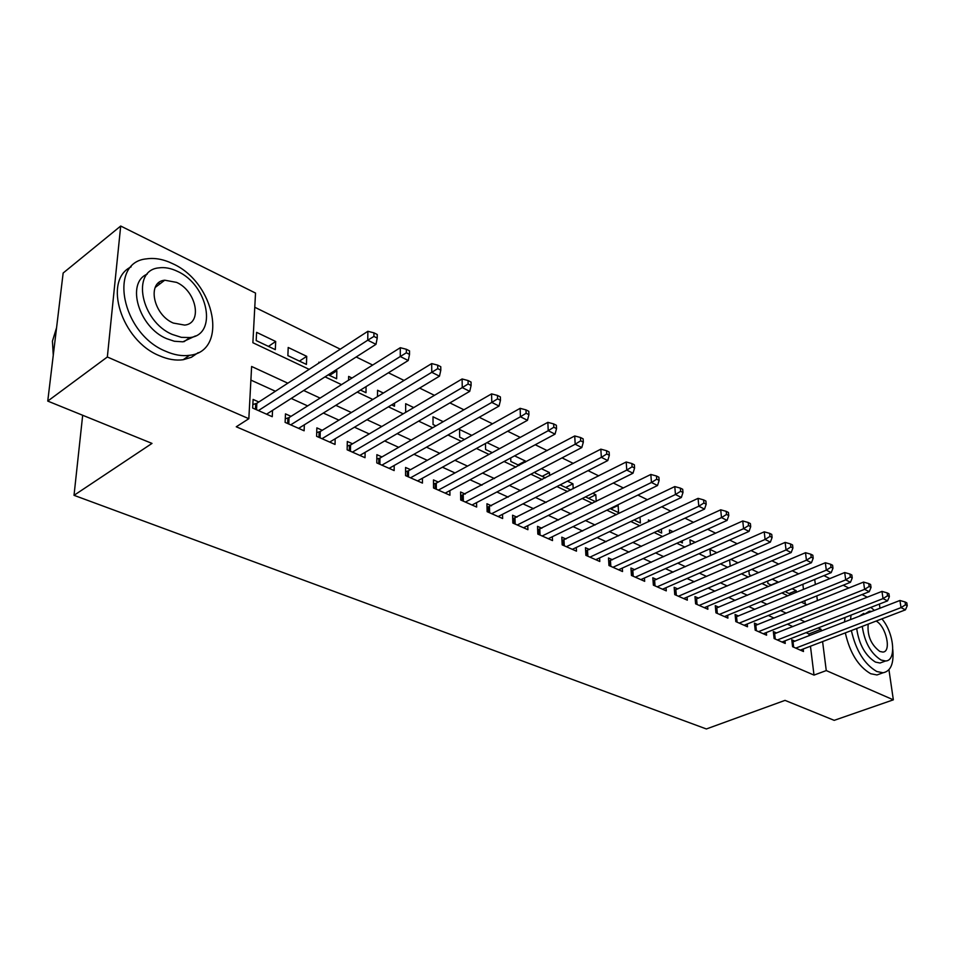<?xml version="1.0" encoding="UTF-8"?>
<svg xmlns="http://www.w3.org/2000/svg" width="955" height="955" viewBox="0 0 955 955"><rect width="100%" height="100%" fill="white"/><g stroke="black" fill="none" stroke-linecap="round" stroke-linejoin="round"><path stroke-width="1.43" d="M158.267 283.158L160.118 283.707M888.95 669.741L893.343 699.824L834.204 720.345L785.022 700.373L706.366 728.963L74.024 495.323L152 443.407L47.75 401.088L63.149 273.035L120.7 226.037L255.522 293.066L252.884 342.726L309.181 369.358M798.655 573.883L792.28 570.756M778.707 564.107L771.938 560.788M758.246 554.067L751.06 550.546M737.236 543.777L729.62 540.041M715.677 533.212L707.619 529.249M693.545 522.361L685.01 518.171M670.804 511.212L661.779 506.783M647.442 499.752L637.892 495.072M623.424 487.981L613.325 483.027M598.725 475.877L588.053 470.636M573.31 463.414L562.041 457.887M547.155 450.593L535.254 444.755M520.236 437.39L507.654 431.23M492.494 423.793L479.219 417.287M463.915 409.791L449.901 402.915M434.441 395.334L419.651 388.088M404.049 380.436L388.422 372.784M372.677 365.061L356.191 356.979M340.29 349.184L254.77 307.259M823.902 575.626L829.895 578.599M843.193 585.212L848.828 588.005M862.007 594.559L867.295 597.197M794.966 641.211L791.779 639.79L792.59 646.702L803.477 651.513L803.179 649.018M776.582 633.01L773.323 631.553L774.111 638.537L785.249 643.455L784.95 640.889M757.769 624.618L754.438 623.126L755.178 630.169L766.59 635.206L766.304 632.544M738.502 616.023L735.087 614.495L735.804 621.598L747.49 626.766L747.204 624.009M718.769 607.213L715.271 605.649L715.952 612.824L727.925 618.112L727.638 615.271M698.559 598.188L694.965 596.589L695.61 603.835L707.87 609.254L707.595 606.306M677.835 588.949L674.158 587.301L674.755 594.619L687.325 600.17L687.063 597.114M656.598 579.47L652.814 577.787L653.387 585.164L666.268 590.87L666.017 587.695M634.812 569.753L630.945 568.022L631.458 575.471L644.673 581.32L644.434 578.026M612.465 559.773L608.49 558.007L608.968 565.527L622.529 571.532L622.302 568.106M589.533 549.543L585.451 547.728L585.881 555.332L599.8 561.48L599.585 557.923M565.993 539.038L561.803 537.176L562.173 544.851L576.474 551.166L576.283 547.454M541.819 528.258L537.522 526.336L537.832 534.096L552.515 540.578L552.348 536.71M516.989 517.18L512.572 515.211L512.835 523.042L527.912 529.703L527.769 525.668M491.479 505.792L486.943 503.763L487.134 511.677L502.64 518.529L502.509 514.315M465.24 494.093L460.585 492.004L460.704 500.002L476.652 507.045L476.557 502.628M438.273 482.048L433.475 479.911L433.534 487.981L449.924 495.239L449.877 490.607M410.519 469.669L405.577 467.473L405.565 475.626L422.444 483.087L422.42 478.24M381.952 456.932L376.867 454.664L376.783 462.9L394.152 470.576L394.176 465.491M352.55 443.8L347.31 441.473L347.143 449.793L365.025 457.708L365.108 452.348M322.253 430.287L316.857 427.876L316.594 436.304L335.038 444.445L335.169 438.799M291.036 416.356L285.473 413.873L285.115 422.385L304.12 430.789L304.335 424.808M268.439 346.39L275.685 341.484L256.609 332.352L256.179 340.565L275.315 349.649L275.685 341.484M299.452 361.109L306.722 356.334L288.207 347.477L287.873 355.618L306.436 364.428L306.722 356.334M329.559 375.411L336.84 370.767L335.563 370.146M319.674 362.542L318.875 362.16L318.851 363.079M352.025 378.037L348.647 376.413L348.575 380.209M383.373 393.042L377.571 390.261L377.5 396.612M413.754 407.582L405.672 403.714L405.66 411.545L406.448 411.903M443.216 421.692L432.997 416.798L433.057 424.545L435.898 425.894M471.806 435.373L459.57 429.511L459.689 437.187L464.488 439.467M499.561 448.659L486.978 442.631M518.04 464.894L525.346 461.002L514.59 455.857M542.154 476.342L549.447 472.546L541.401 468.69M565.647 487.492L572.928 483.791L567.437 481.165M588.543 498.355L595.813 494.75L592.757 493.281M610.854 508.955L618.124 505.422L617.36 505.064M650.355 520.857L648.421 519.926L648.552 521.705M673.144 531.768L669.431 529.989L669.706 533.356M695.347 542.392L689.928 539.802L690.358 544.648M716.966 552.742L709.935 549.376L710.532 555.595M738.036 562.829L730.826 559.379M758.58 572.666L751.776 569.407M771.067 585.021L778.182 582.049L772.201 579.184M805.268 604.002L804.862 600.707M803.477 589.414L802.857 584.293M328.269 374.802L336.649 378.777L336.84 370.767M360.465 390.082L365.992 392.708L366.075 386.608M391.657 404.884L394.487 406.233L394.511 403.177M485.45 443.478L485.606 449.495L492.243 452.646M510.698 457.946L510.818 461.456L519.198 465.443M525.381 462.16L525.346 461.002M535.313 471.877L535.361 473.119L545.389 477.87M549.591 475.697L549.447 472.546M560.155 484.889L570.839 489.963M573.191 488.769L572.928 483.791M585.475 496.91L595.598 501.709M596.218 501.411L595.813 494.75M610.102 508.597L618.601 512.632L618.124 505.422M634.06 519.974L640.399 522.982L639.969 517.156M657.362 531.04L661.648 533.069L661.338 529.177M680.055 541.807L682.395 542.918L682.216 540.817M729.596 559.928L730.169 565.599L730.885 565.933M748.851 570.66L749.281 574.671L751.442 575.698M767.677 581.082L767.951 583.541L771.497 585.224M786.084 591.193L786.204 592.196L791.05 594.499M796.351 592.339L796.148 590.656L792.101 588.722M287.837 383.194L251.619 366.481L248.837 418.708L236.267 426.778L814.006 675.101L810.461 646.237M809.172 635.708L808.945 633.941L806.092 632.64M792.817 626.599L787.433 624.164M774.051 618.076L768.333 615.474M754.844 609.326L748.768 606.568M735.159 600.373L728.701 597.448M714.985 591.205L708.144 588.089M694.309 581.798L687.063 578.503M673.12 572.152L665.432 568.667M651.37 562.268L643.24 558.568M629.059 552.121L620.464 548.206M606.162 541.7L597.066 537.57M582.645 531.004L573.048 526.635M558.508 520.021L548.361 515.402M533.69 508.74L522.982 503.858M508.191 497.137L496.887 491.992M481.965 485.212L470.039 479.78M454.998 472.94L442.404 467.21M427.243 460.31L413.957 454.27M398.665 447.31L384.662 440.947M369.239 433.928L354.472 427.207M338.906 420.14L323.339 413.049M307.653 405.911L291.227 398.45M275.41 391.252L250.89 380.102M258.841 401.995L253.111 399.429L252.657 408.036L272.259 416.702L272.545 410.375M82.679 415.258L74.024 495.323M47.75 401.088L107.342 356.991L120.7 226.037M879.376 604.073L879.973 608.228M893.343 699.824L826.266 670.577L822.589 641.581M814.006 675.101L826.266 670.577M248.837 418.708L107.342 356.991M821.252 631.016L821.025 629.25L818.172 627.936M804.934 621.824L799.562 619.341M786.216 613.182L780.51 610.555M767.044 604.336L760.98 601.543M747.395 595.275L740.961 592.303M727.268 585.976L720.44 582.825M706.628 576.462L699.382 573.119M685.463 566.685L677.799 563.152M663.749 556.67L655.631 552.921M641.474 546.391L632.879 542.428M618.601 535.839L609.517 531.649M595.108 524.999L585.511 520.571M570.983 513.862L560.848 509.182M546.188 502.426L535.48 497.483M520.702 490.655L509.397 485.438M494.487 478.562L482.562 473.059M467.52 466.112L454.938 460.31M439.766 453.303L426.479 447.179M411.187 440.112L397.173 433.654M381.737 426.527L366.959 419.711M351.392 412.524L335.814 405.338M320.104 398.092L303.678 390.5M817.396 600.647L816.8 595.884M815.367 584.556L814.711 579.41M325.046 376.855L341.508 384.638M357.23 392.075L372.832 399.465M388.422 406.83L403.201 413.825M418.648 421.131L432.663 427.756M447.967 435.002L461.253 441.282M476.426 448.456L489.008 454.413M504.037 461.516L515.963 467.162M530.861 474.205L542.154 479.553M556.92 486.537L567.616 491.586M582.252 498.51L592.375 503.297M606.879 510.161L616.464 514.697M630.849 521.502L639.91 525.787M654.163 532.52L662.722 536.579M676.856 543.264L684.95 547.096M698.953 553.721L706.605 557.338M720.488 563.904L727.71 567.318M741.474 573.824L748.278 577.047M761.923 583.493L768.345 586.537M781.87 592.936L787.911 595.789M801.329 602.139L807.011 604.825M808.945 633.941L821.025 629.25M789.057 593.556L796.148 590.656M258.411 410.578L367.747 340.207L375.983 344.337L266.576 414.183M252.836 404.538L256.859 403.273L367.878 331.289L367.747 340.207L373.918 336.423L377.213 338.082L377.249 334.513L373.966 332.853L373.918 336.423M373.966 332.853L367.878 331.289M375.983 344.337L377.213 338.082M56.584 327.672L52.43 341.15L53.265 355.188M172.819 263.747C163.615 259.283 154.889 257.647 146.628 258.853C107.76 262.076 121.727 333.701 165.597 351.225C174.073 354.974 182.023 356.334 189.448 355.32C228.627 351.512 215.341 282.656 172.819 263.747M131.133 266.863C102.567 280.233 121.392 340.601 159.354 355.702C167.817 359.414 175.768 360.763 183.193 359.725L191.418 357.277L198.198 352.634M195.441 335.933L182.894 341.818L174.359 341.257L166.636 338.655C138.857 327.326 125.714 282.943 147.225 274.121M177.499 271.375C170.933 268.212 164.726 267.042 158.864 267.878C130.871 270.181 140.922 321.608 172.401 334.477L181.39 337.354L189.818 337.557C217.979 334.942 208.262 284.972 177.499 271.375M173.321 323.065L184.685 325.094C202.806 323.435 196.515 291.084 176.603 282.394L164.738 280.197C146.688 281.713 153.122 314.673 173.321 323.065M157.802 285.473L156.393 285.27M851.036 615.115L850.547 619.652M851.359 630.563C855.978 650.665 864.466 664.322 876.809 671.52L883.029 672.774C890.752 671.281 893.999 663.558 892.794 649.603M845.032 617.455L844.518 621.98M845.318 632.879C849.89 652.934 858.366 666.554 870.721 673.729L876.965 674.958L881.214 673.43M883.089 661.899L880.021 663.021L875.46 662.09C865.29 655.679 859.034 644.494 856.683 628.521M858.915 616.405L863.798 613.349M871.796 611.403L869.313 611.212L864.454 614.256M862.258 626.385C864.633 642.381 870.912 653.602 881.071 660.036L885.607 660.979C896.721 660.86 894.083 632.938 881.907 618.864M868.191 624.116C867.164 635.636 871.056 644.744 879.83 651.441L882.802 652.062C891.803 652.05 886.204 626.337 876.141 621.072M874.386 610.4L870.829 607.404M290.702 424.856L400.276 356.525L408.239 360.513L298.617 428.353M285.27 418.779L289.043 417.598L400.3 347.704L400.276 356.525L406.341 352.789L409.528 354.401L409.528 350.879L406.341 349.267L406.341 352.789M406.341 349.267L400.3 347.704M408.239 360.513L409.528 354.401M322.014 438.691L431.767 372.307L439.479 376.175L329.69 442.081M316.714 432.591L320.259 431.505L431.696 363.58L431.767 372.307L437.724 368.642L440.804 370.194L440.768 366.708L437.688 365.144L437.724 368.642M437.688 365.144L431.696 363.58M439.479 376.175L440.804 370.194M352.395 452.121L462.256 387.599L469.729 391.347L359.844 455.416M347.214 445.997L350.557 444.982L462.101 378.968L462.256 387.599L468.117 383.982L471.102 385.498L471.03 382.048L468.057 380.532L468.117 383.982M468.057 380.532L462.101 378.968M469.729 391.347L471.102 385.498M381.881 465.157L491.801 402.413L499.047 406.054L389.115 468.356M376.831 459.021L379.959 458.078L491.574 393.878L491.801 402.413L497.567 398.856L500.468 400.312L500.36 396.898L497.471 395.442L497.567 398.856M497.471 395.442L491.574 393.878M499.047 406.054L500.468 400.312M410.519 477.81L520.439 416.786L527.47 420.307L417.55 480.926M405.577 471.663L408.525 470.791L520.141 408.334L520.439 416.786L526.121 413.264L528.927 414.685L528.795 411.307L525.99 409.886L526.121 413.264M525.99 409.886L520.141 408.334M527.47 420.307L528.927 414.685M438.345 490.118L548.23 430.717L555.034 434.131L445.173 493.138M433.498 483.958L436.268 483.146L547.848 422.349L548.23 430.717L553.816 427.255L556.538 428.628L556.371 425.285L553.649 423.901L553.816 427.255M553.649 423.901L547.848 422.349M555.034 434.131L556.538 428.628M465.383 502.067L575.185 444.23L581.798 447.549L472.033 505.004M460.644 495.908L574.731 435.958L575.185 444.23L580.676 440.816L583.326 442.153L583.135 438.846L580.497 437.509L580.676 440.816M580.497 437.509L574.731 435.958M581.798 447.549L583.326 442.153M491.682 513.695L601.352 457.35L607.774 460.573L498.14 516.548M487.026 507.535L600.838 449.16L601.352 457.35L606.759 453.983L609.326 455.284L609.123 452.013L606.556 450.712L606.759 453.983M606.556 450.712L600.838 449.16M607.774 460.573L609.326 455.284M517.252 524.999L626.766 470.099L632.998 473.226L523.543 527.769M512.692 518.851L626.193 461.993L626.766 470.099L632.103 466.78L634.586 468.034L634.359 464.799L631.864 463.533L632.103 466.78M631.864 463.533L626.193 461.993M632.998 473.226L634.586 468.034M542.142 535.994L651.453 482.478L657.518 485.522L548.265 538.704M537.665 529.858L650.833 474.456L651.453 482.478L656.706 479.207L659.129 480.425L658.878 477.225L656.455 475.996L656.706 479.207M656.455 475.996L650.833 474.456M657.518 485.522L659.129 480.425M566.375 546.702L675.46 494.511L681.345 497.471L572.332 549.34M561.97 540.578L674.779 486.573L675.46 494.511L680.629 491.288L682.992 492.47L682.706 489.294L680.354 488.112L680.629 491.288M680.354 488.112L674.779 486.573M681.345 497.471L682.992 492.47M589.963 557.135L698.797 506.21L704.527 509.087L595.765 559.702M585.642 551.023L698.069 498.355L698.797 506.21L703.895 503.034L706.187 504.192L705.888 501.041L703.596 499.883L703.895 503.034M703.596 499.883L698.069 498.355M704.527 509.087L706.187 504.192M612.943 567.294L721.491 517.598L727.077 520.391L618.589 569.789M608.693 561.194L720.715 509.815L721.491 517.598L726.528 514.458L728.761 515.581L728.438 512.477L726.206 511.343L726.528 514.458M726.206 511.343L720.715 509.815M727.077 520.391L728.761 515.581M635.338 577.19L743.587 528.676L749.018 531.398L640.841 579.625M631.16 571.114L742.763 520.964L743.587 528.676L748.553 525.572L750.714 526.671L750.379 523.591L748.219 522.492L748.553 525.572M748.219 522.492L742.763 520.964M749.018 531.398L750.714 526.671M657.159 586.836L765.086 539.456L770.375 542.106L662.531 589.211M653.053 580.783L764.227 531.828L765.086 539.456L769.981 536.4L772.094 537.462L771.747 534.418L769.635 533.344L769.981 536.4M769.635 533.344L764.227 531.828M770.375 542.106L772.094 537.462M678.444 596.242L786.037 549.961L791.182 552.539L683.685 598.558M674.397 590.214L785.141 542.404L786.037 549.961L790.859 546.94L792.925 547.979L792.554 544.959L790.501 543.92L790.859 546.94M790.501 543.92L785.141 542.404M791.182 552.539L792.925 547.979M699.203 605.422L806.438 560.191L811.452 562.71L704.312 607.678M695.216 599.418L805.507 552.706L806.438 560.191L811.201 557.207L813.206 558.221L812.824 555.225L810.819 554.21L811.201 557.207M810.819 554.21L805.507 552.706M811.452 562.71L813.206 558.221M719.461 614.375L826.314 570.159L831.208 572.618L724.451 616.584M715.534 608.395L825.347 562.746L826.314 570.159L831.017 567.21L832.975 568.201L832.581 565.241L830.623 564.25L831.017 567.21M830.623 564.25L825.347 562.746M831.208 572.618L832.975 568.201M739.23 623.114L845.7 579.876L850.463 582.275L744.1 625.262M735.362 617.157L844.698 572.534L845.7 579.876L850.332 576.975L852.242 577.93L851.836 574.994L849.926 574.027L850.332 576.975M849.926 574.027L844.698 572.534M850.463 582.275L852.242 577.93M758.533 631.649L864.597 589.354L869.253 591.694L763.284 633.75M754.713 625.716L863.559 582.084L864.597 589.354L869.169 586.477L871.032 587.421L870.614 584.508L868.752 583.577L869.169 586.477M868.752 583.577L863.559 582.084M869.253 591.694L871.032 587.421M777.37 639.981L883.029 598.606L887.565 600.874L782.014 642.023M773.61 634.072L881.966 591.396L883.029 598.606L887.553 595.765L889.368 596.672L888.938 593.795L887.123 592.876L887.553 595.765M887.123 592.876L881.966 591.396M887.565 600.874L889.368 596.672M795.79 648.111L901.019 607.619L905.447 609.839L800.314 650.116M792.065 642.238L899.932 600.48L901.019 607.619L905.483 604.813L907.25 605.709L906.808 602.856L905.042 601.96L905.483 604.813M905.042 601.96L899.932 600.48M905.447 609.839L907.25 605.709M255.427 409.253L255.701 403.774M256.537 409.755L256.859 403.273M287.67 423.519L287.897 418.087M288.792 424.008L289.043 417.598M318.958 437.342L319.113 431.97M320.08 437.832L320.259 431.505M349.303 450.76L349.411 445.436M350.437 451.249L350.557 444.982M378.765 463.784L378.825 458.519M379.899 464.285L379.959 458.078M407.379 476.426L407.391 471.221M408.513 476.927L408.525 470.791M435.182 488.721L435.146 483.564M436.328 489.223L436.268 483.146M462.208 500.659L462.125 495.561M463.342 501.172L463.247 495.156M488.483 512.274L488.363 507.224M489.629 512.787L489.473 506.83M514.041 523.579L513.886 518.577M515.187 524.08L514.996 518.183M538.918 534.573L538.716 529.619M540.064 535.075L539.826 529.237M563.14 545.281L562.901 540.375M564.286 545.783L563.999 540.005M586.716 555.703L586.442 550.844M587.862 556.204L587.54 550.486M609.684 565.849L609.386 561.051M610.83 566.363L610.472 560.692M632.079 575.746L631.744 570.995M633.225 576.259L632.831 570.648M653.9 585.391L653.542 580.688M655.035 585.904L654.617 580.342M675.173 594.798L674.791 590.13M676.319 595.311L675.865 589.796M695.932 603.978L695.527 599.358M697.078 604.479L696.589 599.024M716.19 612.931L715.749 608.347M717.324 613.432L716.811 608.037M735.959 621.669L735.493 617.133M737.093 622.171L736.556 616.823M755.25 630.205L754.772 625.704M756.384 630.706L755.823 625.394M775.233 639.026L774.648 633.774M793.641 647.168L793.032 641.963M155.164 287.479L164.738 280.197M184.04 341.687L189.818 337.557M189.448 355.32L183.193 359.725M880.021 663.021L885.607 660.979M883.029 672.774L876.965 674.958"/></g></svg>
